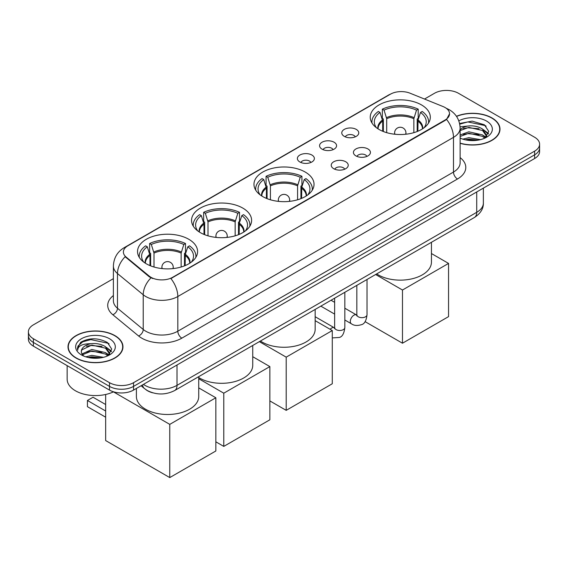 <?xml version="1.0" encoding="UTF-8"?>
<svg xmlns="http://www.w3.org/2000/svg" width="568" height="568" viewBox="0 0 568 568"><rect width="100%" height="100%" fill="white"/><g stroke="black" fill="none" stroke-linecap="round" stroke-linejoin="round"><path stroke-width="0.85" d="M305.236 172.061A30.033 17.338 0 0 0 272.505 168.305A30.033 17.338 0 0 0 253.967 184.323A30.033 17.338 0 0 0 262.764 196.585A30.033 17.338 0 0 0 295.495 200.341A30.033 17.338 0 0 0 314.033 184.323A30.033 17.338 0 0 0 305.236 172.061M242.813 208.101A30.033 17.338 0 0 0 210.082 204.345A30.033 17.338 0 0 0 191.544 220.363A30.033 17.338 0 0 0 200.341 232.624A30.033 17.338 0 0 0 233.065 236.38A30.033 17.338 0 0 0 251.61 220.363A30.033 17.338 0 0 0 242.813 208.101M188.803 239.284A30.033 17.338 0 0 0 156.072 235.528A30.033 17.338 0 0 0 137.534 251.546A30.033 17.338 0 0 0 146.331 263.808A30.033 17.338 0 0 0 179.055 267.563A30.033 17.338 0 0 0 197.593 251.546A30.033 17.338 0 0 0 188.803 239.284M421.513 104.931A30.033 17.338 0 0 0 388.782 101.175A30.033 17.338 0 0 0 370.244 117.193A30.033 17.338 0 0 0 379.041 129.454A30.033 17.338 0 0 0 411.764 133.21A30.033 17.338 0 0 0 430.31 117.193A30.033 17.338 0 0 0 421.513 104.931M344.258 136.348A8.499 4.906 180 0 1 342.575 134.957A8.499 4.906 180 0 1 345.387 128.858A8.499 4.906 180 0 1 356.278 129.405A8.499 4.906 180 0 1 357.968 134.957A8.499 4.906 180 0 1 344.258 136.348M355.248 136.852A5.098 2.946 0 0 0 353.878 135.418A5.098 2.946 0 0 0 348.851 134.673A5.098 2.946 0 0 0 345.294 136.852M322.063 149.164A8.499 4.906 180 0 1 320.38 147.772A8.499 4.906 180 0 1 323.192 141.673A8.499 4.906 180 0 1 334.083 142.22A8.499 4.906 180 0 1 335.773 147.772A8.499 4.906 180 0 1 322.063 149.164M333.047 149.668A5.098 2.946 0 0 0 331.684 148.234A5.098 2.946 0 0 0 326.657 147.488A5.098 2.946 0 0 0 323.1 149.668M299.868 161.979A8.499 4.906 180 0 1 298.179 160.588A8.499 4.906 180 0 1 300.997 154.489A8.499 4.906 180 0 1 311.889 155.036A8.499 4.906 180 0 1 313.571 160.588A8.499 4.906 180 0 1 299.868 161.979M310.852 162.483A5.098 2.946 0 0 0 309.482 161.049A5.098 2.946 0 0 0 304.462 160.304A5.098 2.946 0 0 0 300.905 162.483M355.923 155.895A8.499 4.906 180 0 1 354.233 154.503A8.499 4.906 180 0 1 357.052 148.404A8.499 4.906 180 0 1 367.943 148.951A8.499 4.906 180 0 1 369.626 154.503A8.499 4.906 180 0 1 355.923 155.895M366.907 156.399A5.098 2.946 0 0 0 365.536 154.965A5.098 2.946 0 0 0 360.51 154.219A5.098 2.946 0 0 0 356.96 156.399M333.721 168.71A8.499 4.906 180 0 1 332.039 167.319A8.499 4.906 180 0 1 334.85 161.22A8.499 4.906 180 0 1 345.742 161.766A8.499 4.906 180 0 1 347.431 167.319A8.499 4.906 180 0 1 333.721 168.71M344.705 169.214A5.098 2.946 0 0 0 343.342 167.78A5.098 2.946 0 0 0 338.315 167.035A5.098 2.946 0 0 0 334.758 169.214M443.026 106.535A15.3 8.832 180 0 1 445.071 107.522A15.3 8.832 180 0 1 449.551 113.77A15.3 8.832 180 0 1 445.071 120.011L172.615 277.319A15.3 8.832 180 0 1 149.263 276.133L126.16 257.091A15.3 8.832 180 0 1 123.391 252.022A15.3 8.832 180 0 1 127.878 245.774L390.443 94.181A15.3 8.832 180 0 1 410.032 93.195L443.026 106.535M152.685 392.808A16.997 9.812 180 0 1 145.82 389.591M460.123 143.313A27.484 15.869 0 0 0 499.996 129.149A27.484 15.869 0 0 0 491.952 117.931A27.484 15.869 0 0 0 456.445 116.284M114.913 335.61A27.484 15.869 0 0 0 84.966 332.173A27.484 15.869 0 0 0 68.004 346.828A27.484 15.869 0 0 0 76.048 358.053A27.484 15.869 0 0 0 106.003 361.489A27.484 15.869 0 0 0 122.965 346.828A27.484 15.869 0 0 0 114.913 335.61M68.288 348.262A27.484 15.869 0 0 0 68.188 348.681M449.551 113.77L446.555 119.394L445.071 120.466L170.89 278.547A19.83 11.452 60 0 1 177.819 296.517A22.663 13.085 180 0 1 145.77 296.517A22.663 13.085 180 0 1 143.228 294.771L117.484 273.542A22.663 13.085 180 0 1 113.387 266.037L113.387 300.735A22.663 13.085 0 0 0 117.484 308.246L143.228 329.468A22.663 13.085 0 0 0 145.77 331.215A22.663 13.085 0 0 0 177.819 331.215L453.484 172.061A22.663 13.085 0 0 0 460.123 162.81L460.123 128.112A22.663 13.085 180 0 1 453.484 137.364A19.83 11.452 -120 0 0 446.555 119.394M113.387 278.661L33.377 324.853A16.997 9.812 0 0 0 28.4 331.797L28.4 339.195A16.997 9.812 0 0 0 33.377 346.139L109.503 390.088L109.503 386.389A16.997 9.812 0 0 0 133.544 386.389L534.623 154.83A16.997 9.812 0 0 0 539.6 147.893A16.997 9.812 0 0 1 534.623 154.83L133.544 386.389A16.997 9.812 0 0 1 109.503 386.389L33.377 342.433L109.503 386.389L109.503 382.683A16.997 9.812 0 0 0 133.544 382.683L534.623 151.131A16.997 9.812 0 0 0 539.6 144.187A16.997 9.812 0 0 0 534.623 137.25L458.497 93.294A16.997 9.812 0 0 0 434.456 93.294L424.502 99.045M28.4 335.496A16.997 9.812 0 0 0 33.377 342.433A16.997 9.812 0 0 1 28.4 335.496M152.7 278.547L149.263 276.808L125.13 256.715A19.83 13.263 129.5 0 0 117.484 273.542L117.484 308.246A5.666 3.791 -50.5 0 1 112.847 314.743A28.329 16.358 180 0 1 113.387 295.552M28.4 331.797A16.997 9.812 0 0 0 33.377 338.734L109.503 382.683M122.78 348.681A27.484 15.869 0 0 0 122.681 348.262M499.812 131.002A27.484 15.869 0 0 0 499.712 130.583M109.503 390.088A16.997 9.812 0 0 0 133.544 390.088L534.623 158.529A16.997 9.812 0 0 0 539.6 151.592L539.6 144.187M460.123 143.129A27.2 15.705 0 0 0 499.712 129.149A27.2 15.705 0 0 0 491.746 118.052A27.2 15.705 0 0 0 456.551 116.44M462.842 139.146L468.849 137.683L480.492 139.636M465.192 139.792L468.849 139.146L478.05 140.147M460.123 134.985L468.849 131.804L482.53 134.9L485.448 137.683M460.123 136.455L468.849 133.274L482.53 136.37L484.689 138.194M460.087 126.841L468.06 126.018A14.164 8.179 0 0 0 460.123 129.816M468.06 126.018C473.499 125.443 478.32 126.451 482.53 129.028L486.684 135.553L486.584 136.632M460.123 130.576L468.849 127.395L482.53 130.491L486.634 136.284M460.123 137.797L460.726 138.358M460.123 138.088A19.83 11.452 0 0 0 486.542 137.25A19.83 11.452 0 0 0 486.542 121.055A19.83 11.452 0 0 0 458.823 120.87M484.923 138.088L488.736 131.378L484.39 124.782L472.129 121.119L459.604 123.504M459.739 124.136L467.84 121.921L485.285 125.599L486.137 126.181M463.46 128.609L467.84 127.793L479.058 128.744M485.136 131.378L488.288 134.012M463.46 134.481L467.84 133.672L479.058 134.623M485.136 137.25L485.597 137.555M465.575 139.877L467.84 139.55L477.837 140.182M483.46 129.703L488.466 133.494M483.46 135.574L486.066 137.144M76.254 357.932A27.2 15.705 0 0 0 105.889 361.34A27.2 15.705 0 0 0 122.681 346.828A27.2 15.705 0 0 0 114.715 335.724A27.2 15.705 0 0 0 85.072 332.323A27.2 15.705 0 0 0 68.288 346.828A27.2 15.705 0 0 0 76.254 357.932M67.152 365.636L67.152 379.218A28.329 16.358 0 0 0 75.452 390.784A28.329 16.358 0 0 0 113.55 391.813M85.811 356.825L91.817 355.362L103.461 357.315M88.161 357.471L91.817 356.825L101.019 357.826M81.991 353.949L91.817 349.483L105.499 352.579L108.417 355.355M82.481 354.751L91.817 350.953L105.499 354.049L107.657 355.873M107.892 355.76L111.704 349.057L107.352 342.461C98.037 337.648 89.148 337.591 80.684 342.298L77.418 348.276L77.731 350.2C77.915 345.891 82.346 343.725 91.029 343.697A14.164 8.179 0 0 0 81.316 351.457A14.164 8.179 0 0 0 82.005 353.978L83.695 356.037M91.029 343.697C96.461 343.122 101.289 344.13 105.499 346.7L109.652 353.232L109.553 354.311M81.323 351.62L81.799 349.881L91.817 345.074L105.499 348.17L109.603 353.963M109.503 338.734A19.83 11.452 0 0 0 81.458 338.734A19.83 11.452 0 0 0 81.458 354.929A19.83 11.452 0 0 0 109.51 354.929A19.83 11.452 0 0 0 109.503 338.734M77.425 348.411L78.036 345.99L82.715 341.808L90.809 339.6L108.254 343.278L109.106 343.86M86.428 346.288L90.809 345.472L102.027 346.423M108.105 349.057L111.25 351.691M86.428 352.16L90.809 351.351L102.027 352.302M108.105 354.929L108.566 355.234M88.537 357.556L90.809 357.229L100.806 357.861M106.429 347.382L111.434 351.173M106.429 353.253L109.028 354.822M382.697 131.251L382.697 121.041L380.027 112.443A25.95 14.981 0 0 0 375.775 126.756A25.95 14.981 0 0 0 376.428 127.736M383.35 131.513L383.35 118.989L382.342 118.407L382.342 109.155A28.329 16.358 0 0 1 418.204 109.155L416.514 110.128A25.95 14.981 0 0 0 384.039 110.128L386.701 118.726L386.701 132.656M413.852 132.656L413.852 118.726L416.514 110.128M376.69 273.904A31.162 17.991 0 0 0 378.238 274.869A31.162 17.991 0 0 0 412.205 278.767A31.162 17.991 0 0 0 431.439 262.146L431.439 242.295M418.204 109.155L418.204 118.407L417.196 118.989L417.196 131.513M380.027 112.443L378.338 111.47A28.329 16.358 0 0 0 371.941 121.822A28.329 16.358 0 0 0 372.026 123.078M384.039 110.128L382.342 109.155M428.52 123.078A28.329 16.358 0 0 0 428.606 121.822A28.329 16.358 0 0 0 422.209 111.47L420.519 112.443L418.048 119.954L417.856 131.251M424.118 127.736A25.95 14.981 0 0 0 424.779 126.756A25.95 14.981 0 0 0 420.519 112.443M402.478 343.221L402.478 290.021L448.557 263.417L448.557 316.624L402.478 343.221L365.061 321.623M402.478 290.021L375.625 274.514M431.439 253.534L448.557 263.417M266.42 198.381L266.42 188.171L263.758 179.573A25.95 14.981 0 0 0 259.498 193.887A25.95 14.981 0 0 0 260.158 194.867M267.074 198.644L267.074 186.119L266.072 185.537L266.072 176.286A28.329 16.358 0 0 1 301.928 176.286L300.238 177.259A25.95 14.981 0 0 0 267.762 177.259L270.425 185.857L270.425 199.787M297.575 199.787L297.575 185.857L300.238 177.259M260.414 341.034A31.162 17.991 0 0 0 261.962 342A31.162 17.991 0 0 0 295.928 345.898A31.162 17.991 0 0 0 315.162 329.277L315.162 309.425M301.928 176.286L301.928 185.537L300.926 186.119L300.926 198.644M263.758 179.573L262.061 178.601A28.329 16.358 0 0 0 255.671 188.952A28.329 16.358 0 0 0 255.749 190.209M267.762 177.259L266.072 176.286M312.251 190.209A28.329 16.358 0 0 0 312.329 188.952A28.329 16.358 0 0 0 305.939 178.601L304.242 179.573L301.771 187.085L301.58 198.381M307.842 194.867A25.95 14.981 0 0 0 308.502 193.887A25.95 14.981 0 0 0 304.242 179.573M286.201 410.352L286.201 357.151L332.28 330.548L332.28 383.755L286.201 410.352L269.857 400.916M286.201 357.151L259.349 341.645M315.162 320.664L332.28 330.548M203.997 234.421L203.997 224.211L201.328 215.613A25.95 14.981 0 0 0 197.075 229.934A25.95 14.981 0 0 0 197.728 230.906M204.65 234.69L204.65 222.159L203.642 221.577L203.642 212.326A28.329 16.358 0 0 1 239.504 212.326L237.814 213.305A25.95 14.981 0 0 0 205.339 213.305L208.002 221.903L208.002 235.826M235.152 235.826L235.152 221.903L237.814 213.305M198.729 377.55A31.162 17.991 0 0 0 199.538 378.04A31.162 17.991 0 0 0 233.505 381.937A31.162 17.991 0 0 0 252.739 365.316L252.739 345.465M239.504 212.326L239.504 221.577L238.496 222.159L238.496 234.69M201.328 215.613L199.638 214.64A28.329 16.358 0 0 0 193.241 224.992A28.329 16.358 0 0 0 193.326 226.249M205.339 213.305L203.642 212.326M249.821 226.249A28.329 16.358 0 0 0 249.906 224.992A28.329 16.358 0 0 0 243.509 214.64L241.819 215.613L239.348 223.125L239.156 234.421M245.419 230.906A25.95 14.981 0 0 0 246.079 229.934A25.95 14.981 0 0 0 241.819 215.613M223.778 446.398L223.778 393.191L269.857 366.587L269.857 419.795L223.778 446.398L215.847 441.812M223.778 393.191L198.729 378.728M252.739 356.704L269.857 366.587M149.98 265.604L149.98 255.394L147.318 246.796A25.95 14.981 0 0 0 143.065 261.11A25.95 14.981 0 0 0 143.718 262.089M150.641 265.867L150.641 253.342L149.632 252.76L149.632 243.509A28.329 16.358 0 0 1 185.495 243.509L183.805 244.481A25.95 14.981 0 0 0 151.329 244.481L153.992 253.087L153.992 267.01M181.142 267.01L181.142 253.087L183.805 244.481M136.398 388.441L136.398 396.5A31.162 17.991 0 0 0 145.529 409.223A31.162 17.991 0 0 0 179.488 413.121A31.162 17.991 0 0 0 198.729 396.5L198.729 376.648M185.495 243.509L185.495 252.76L184.486 253.342L184.486 265.867M147.318 246.796L145.628 245.823A28.329 16.358 0 0 0 139.231 256.175A28.329 16.358 0 0 0 139.316 257.432M151.329 244.481L149.632 243.509M195.811 257.432A28.329 16.358 0 0 0 195.896 256.175A28.329 16.358 0 0 0 189.499 245.823L187.809 246.796L185.338 254.308L185.147 265.604M191.409 262.089A25.95 14.981 0 0 0 192.062 261.11A25.95 14.981 0 0 0 187.809 246.796M105.662 417.203L87.429 406.674L87.429 400.475L105.662 411.005M169.768 477.581L169.768 424.374L215.847 397.77L215.847 450.978L169.768 477.581L105.662 440.569L105.662 394.483M169.768 424.374L113.458 391.863M198.729 387.887L215.847 397.77M87.429 400.475L93.038 397.238L105.662 404.522M126.16 257.091L126.16 257.758M149.263 276.133L149.263 276.808M172.615 277.319L172.615 277.773M445.071 120.011L445.071 120.466M181.831 338.159A5.666 3.273 60 0 1 177.819 331.215L177.819 296.517L453.484 137.364L453.484 172.061A5.666 3.273 60 0 0 457.488 179.005L181.831 338.159A28.329 16.358 180 0 1 141.759 338.159A28.329 16.358 180 0 1 138.585 335.972L112.847 314.743M460.123 128.112C459.739 119.962 456.161 113.848 449.38 109.78L446.519 108.382A19.83 9.287 112 0 0 446.249 108.289M126.188 246.931A19.83 11.452 -120 0 0 124.136 247.705C117.356 251.78 113.77 257.886 113.387 266.037M124.136 247.705L388.775 94.92A19.83 11.452 60 0 1 390.28 94.281M150.953 277.858A19.83 13.263 129.5 0 0 143.228 294.771L143.228 329.468A5.666 3.791 -50.5 0 1 138.585 335.972M460.123 157.62A28.329 16.358 180 0 1 457.488 179.005M133.544 382.683L133.544 390.088M534.623 151.131L534.623 158.529M33.377 338.734L33.377 346.139M143.441 384.373A22.663 13.085 0 0 0 144.968 385.345A22.663 13.085 0 0 0 177.017 385.345L476.722 212.311A22.663 13.085 0 0 0 483.361 203.06C483.531 208.683 480.535 213.497 474.379 217.501L174.674 390.535A11.332 6.546 60 0 0 177.017 385.345L177.017 364.99M476.722 191.956L476.722 212.311A11.332 6.546 60 0 1 474.379 217.501M142.525 384.905A11.332 7.583 129.5 0 0 144.499 388.59L141.056 385.75M382.697 121.041A22.209 12.823 0 0 0 378.061 128.858M413.852 118.726A22.209 12.823 0 0 0 386.701 118.726M382.505 119.954A22.479 12.979 0 0 0 377.841 128.716M414.036 117.64A22.479 12.979 0 0 0 386.51 117.64M422.706 128.716A22.479 12.979 0 0 0 418.048 119.954M422.485 128.858A22.209 12.823 0 0 0 417.856 121.041M395.115 134.275A5.666 3.273 180 0 1 394.611 132.919L394.611 134.218M405.942 134.218L405.942 132.919A5.666 3.273 180 0 1 405.438 134.275M266.42 188.171A22.209 12.823 0 0 0 261.791 195.995M297.575 185.857A22.209 12.823 0 0 0 270.425 185.857M266.229 187.085A22.479 12.979 0 0 0 261.564 195.853M297.767 184.77A22.479 12.979 0 0 0 270.233 184.77M306.436 195.853A22.479 12.979 0 0 0 301.771 187.085M306.209 195.995A22.209 12.823 0 0 0 301.58 188.171M278.838 201.406A5.666 3.273 180 0 1 278.334 200.05L278.334 201.349M289.666 201.349L289.666 200.05A5.666 3.273 180 0 1 289.162 201.406M203.997 224.211A22.209 12.823 0 0 0 199.361 232.035M235.152 221.903A22.209 12.823 0 0 0 208.002 221.903M203.805 223.125A22.479 12.979 0 0 0 199.141 231.893M235.337 220.817A22.479 12.979 0 0 0 207.81 220.817M244.006 231.893A22.479 12.979 0 0 0 239.348 223.125M243.786 232.035A22.209 12.823 0 0 0 239.156 224.211M216.415 237.445A5.666 3.273 180 0 1 215.911 236.096L215.911 237.388M227.243 237.388L227.243 236.096A5.666 3.273 180 0 1 226.739 237.445M149.98 255.394A22.209 12.823 0 0 0 145.351 263.218M181.142 253.087A22.209 12.823 0 0 0 153.992 253.087M149.796 254.308A22.479 12.979 0 0 0 145.131 263.076M181.327 251.993A22.479 12.979 0 0 0 153.8 251.993M189.996 263.076A22.479 12.979 0 0 0 185.338 254.308M189.776 263.218A22.209 12.823 0 0 0 185.147 255.394M162.405 268.629A5.666 3.273 180 0 1 161.901 267.279L161.901 268.572M173.233 268.572L173.233 267.279A5.666 3.273 180 0 1 172.729 268.629M367.027 279.477L367.027 314.722A5.098 2.946 180 0 1 365.302 316.93A5.098 2.946 180 0 1 358.323 316.809A5.098 2.946 180 0 1 356.832 314.722L356.668 315.822L357.123 315.446M367.027 314.722C366.332 320.643 364.5 323.952 361.532 324.647C357.315 325.954 353.928 325.656 351.365 323.767A5.098 2.946 -60 0 1 350.584 319.678A5.098 2.946 -60 0 1 353.921 315.183A5.098 2.946 -60 0 1 354.141 315.062A5.098 2.946 -60 0 1 356.47 314.935L356.818 315.119M344.833 292.293L344.833 327.537A5.098 2.946 180 0 1 343.107 329.745A5.098 2.946 180 0 1 336.128 329.625A5.098 2.946 180 0 1 334.637 327.537L334.467 328.638L334.928 328.261M330.157 329.319A5.098 2.946 -60 0 1 331.719 327.999A5.098 2.946 -60 0 1 331.946 327.878A5.098 2.946 -60 0 1 334.268 327.75L334.616 327.935M388.775 94.92L392.41 93.223M174.674 390.535C165.551 395.115 156.434 395.115 147.311 390.535L144.499 388.59M483.361 203.06L483.361 188.122M499.712 131.421L499.712 129.149M486.684 136.519L486.684 135.553M122.681 349.1L122.681 346.828M109.652 354.198L109.652 353.232M68.288 349.1L68.288 346.828M371.941 122.944L371.941 121.822M428.606 122.944L428.606 121.822M405.942 132.919A5.666 5.666 0 0 0 397.444 128.013A5.666 5.666 0 0 0 394.611 132.919M255.671 190.074L255.671 188.952M312.329 190.074L312.329 188.952M289.666 200.05A5.666 5.666 0 0 0 281.167 195.144A5.666 5.666 0 0 0 278.334 200.05M193.241 226.114L193.241 224.992M249.906 226.114L249.906 224.992M227.243 236.096A5.666 5.666 0 0 0 218.744 231.183A5.666 5.666 0 0 0 215.911 236.096M139.231 257.297L139.231 256.175M195.896 257.297L195.896 256.175M173.233 267.279A5.666 5.666 0 0 0 164.734 262.366A5.666 5.666 0 0 0 161.901 267.279M351.365 323.767L344.833 319.997M334.637 314.104L320.842 306.145M356.832 285.363L356.832 314.722M356.47 314.935L344.833 308.218M334.637 302.325L331.045 300.252M344.833 327.537C344.137 333.459 342.298 336.767 339.33 337.463L332.28 337.917M334.637 298.179L334.637 327.537M334.268 327.75L315.162 316.717"/></g></svg>
